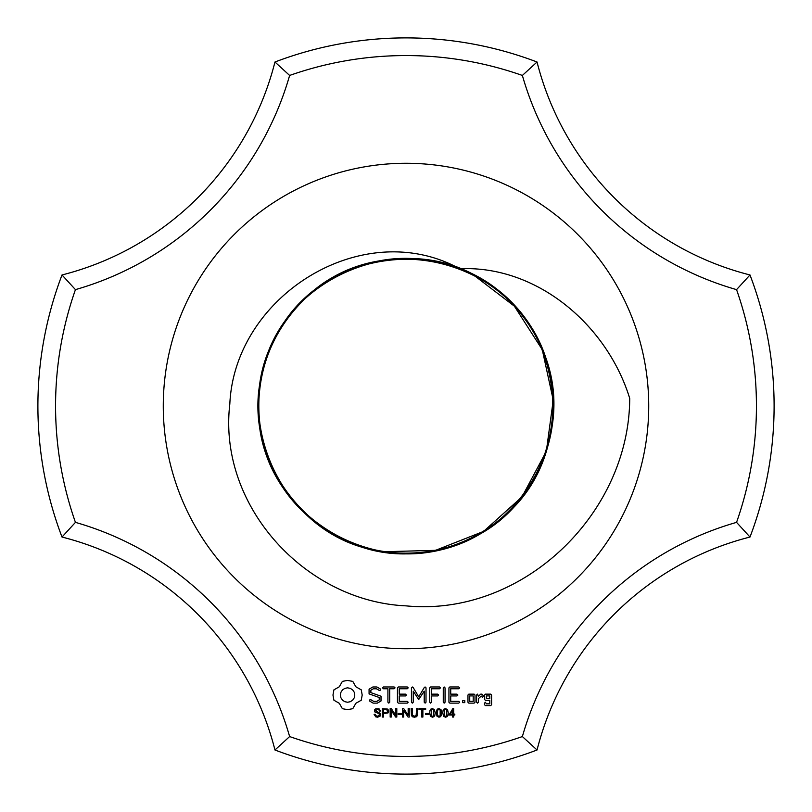 <?xml version="1.0" encoding="UTF-8"?>
<svg xmlns="http://www.w3.org/2000/svg" width="812" height="812" viewBox="0 0 812 812"><rect width="100%" height="100%" fill="white"/><g stroke="black" fill="none" stroke-linecap="round" stroke-linejoin="round"><path stroke-width="1.22" d="M62.006 537.036A294.482 294.482 0 0 1 274.963 749.994A368.11 368.11 0 0 0 537.036 749.994A294.482 294.482 0 0 1 749.994 537.036A368.11 368.11 0 0 0 749.994 274.963A294.482 294.482 0 0 1 537.036 62.006A368.11 368.11 0 0 0 274.963 62.006A294.482 294.482 0 0 1 62.006 274.963A368.11 368.11 0 0 0 62.006 537.036L75.445 522.37A350.439 350.439 0 0 1 75.445 289.63L62.006 274.963M75.445 289.63A312.153 312.153 0 0 0 289.63 75.445A350.439 350.439 0 0 1 522.37 75.445A312.153 312.153 0 0 0 736.555 289.63A350.439 350.439 0 0 1 736.555 522.37A312.153 312.153 0 0 0 522.37 736.555A350.439 350.439 0 0 1 289.63 736.555L274.963 749.994M289.63 736.555A312.153 312.153 0 0 0 75.445 522.37M522.37 736.555L537.036 749.994M474.117 703.121L468.828 703.121L467.956 702.248L467.956 695.011L468.828 694.138L474.117 694.138L475 695.011L475 702.248L474.117 703.121M437.739 694.138L438.673 695.042L437.739 695.935L431.507 695.945L431.507 702.187L430.604 703.121L429.71 702.187L429.71 687.865L430.583 686.972L439.536 686.972L440.469 687.865L439.536 688.759L431.507 688.759L431.507 694.158L437.739 694.138M379.224 697.488L369.074 693.895L369.074 689.205L372.87 686.972L376.9 686.972L380.219 688.901L380.534 690.119L379.326 690.454L376.443 688.779L373.327 688.779L370.871 690.19L370.871 692.626L381.021 696.229L381.021 700.979L377.306 703.121L373.144 703.121L369.876 701.233L369.541 700.005L370.769 699.68L373.662 701.355L376.778 701.355L379.224 699.944L379.224 697.488M388.806 703.121L387.913 702.187L387.913 688.759L383.426 688.759L382.533 687.865L383.426 686.972L394.124 686.972L395.058 687.865L394.124 688.759L389.699 688.759L389.699 702.187L388.806 703.121M443.271 702.187L443.271 687.906L444.164 686.972L445.067 687.906L445.067 702.187L444.164 703.121L443.271 702.187M478.4 698.624L478.4 702.248L477.507 703.121L476.614 702.248L476.614 695.011L477.507 694.138L478.4 696.219L480.745 694.138L481.973 694.138L483.658 696.117L482.338 697.295L481.262 696.077L478.4 698.624M383.437 713.626L383.437 717.057L382.32 717.057L382.32 708.622L387.821 709.099L388.755 711.068L388.075 712.885L383.437 713.626M401.331 713.484L401.331 714.53L398.144 714.53L398.144 713.484L401.331 713.484M416.12 715.636L416.647 708.622L417.764 708.622L417.469 715.514L416.434 716.732L414.465 717.199L412.526 716.793L411.451 715.605L411.126 708.622L412.242 708.622L412.445 715.108L414.364 716.194L416.12 715.636M422.879 709.617L422.879 717.057L421.763 717.057L421.763 709.617L418.992 709.617L418.992 708.622L425.671 708.622L425.671 709.617L422.879 709.617M432.42 717.199L430.502 716.326L429.67 712.895L429.974 710.49L430.888 709.089L432.42 708.592L434.45 709.647L435.171 712.895L434.867 715.291L433.953 716.702L432.42 717.199M445.524 717.199L443.606 716.326L442.773 712.895L443.078 710.49L443.991 709.089L445.524 708.592L447.554 709.647L448.265 712.895L447.96 715.291L447.057 716.702L445.524 717.199M438.967 717.199L437.049 716.326L436.217 712.895L436.531 710.49L437.445 709.089L438.967 708.592L441.007 709.647L441.718 712.895L441.413 715.291L440.5 716.702L438.967 717.199M428.807 713.484L428.807 714.53L425.63 714.53L425.63 713.484L428.807 713.484M453.675 715.037L453.675 717.057L452.639 717.057L452.639 715.037L448.985 715.037L452.832 708.622L453.675 708.622L453.675 714.093L454.811 714.093L454.811 715.037L453.675 715.037M403.665 710.429L403.665 717.057L402.6 717.057L402.6 708.622L403.737 708.622L408.172 715.25L408.172 708.622L409.238 708.622L409.238 717.057L408.091 717.057L403.665 710.429M391.232 710.429L391.232 717.057L390.166 717.057L390.166 708.622L391.313 708.622L395.738 715.25L395.738 708.622L396.804 708.622L396.804 717.057L395.667 717.057L391.232 710.429M375.763 716.864L374.088 714.347L375.134 714.255L376.332 715.951L377.631 716.204L379.722 714.763L378.727 713.575L374.697 711.85L374.768 709.607L375.824 708.764L379.031 708.785L380.544 710.997L379.478 711.079L378.889 709.871L377.418 709.465L375.479 710.733L380.442 713.474L380.412 715.94L377.681 717.199L375.763 716.864M462.708 700.573L464.789 700.573L464.789 702.654L462.708 702.654L462.708 700.573M413.125 687.439L418.718 696.879L424.341 687.409L425.092 686.972L426.026 687.845L426.006 702.187L425.112 703.121L424.219 702.187L424.219 691.134L418.708 699.538L413.237 691.164L413.237 702.187L412.334 703.121L411.44 702.187L411.44 687.865L412.364 686.982L413.125 687.429M362.193 695.042L361.238 700.238L355.849 703.304L352.784 708.693L347.587 709.647L342.38 708.693L339.314 703.304L333.935 700.238L332.971 695.042L333.935 689.835L339.314 686.769L342.38 681.38L347.475 680.426L352.784 681.38L355.849 686.769L361.238 689.835L362.193 695.042M405.482 695.935L399.24 695.935L399.24 701.355L407.269 701.355L408.203 702.238L407.269 703.121L398.327 703.121L397.444 702.248L397.444 687.865L398.316 686.972L407.269 686.972L408.203 687.865L407.269 688.759L399.24 688.769L399.24 694.138L405.482 694.138L406.416 695.042L405.482 695.935M450.721 688.769L450.721 694.138L456.963 694.138L457.897 695.042L456.963 695.935L450.721 695.935L450.721 701.355L458.75 701.355L459.693 702.238L458.75 703.121L449.807 703.121L448.934 702.248L448.934 687.865L449.797 686.972L458.75 686.972L459.693 687.865L458.75 688.759L450.721 688.769M484.531 699.467L484.531 695.011L485.414 694.138L490.702 694.138L491.585 695.011L491.585 704.725L490.702 705.598L485.414 705.598L484.531 704.725L484.531 703.121L485.434 702.248L486.327 703.831L489.788 703.831L489.788 700.33L485.414 700.33L484.531 699.467M406 648.727A242.727 242.727 0 0 1 195.793 284.636A242.727 242.727 0 0 1 616.207 284.636A242.727 242.727 0 0 1 406 648.727M736.555 522.37L749.994 537.036M289.63 75.445L274.963 62.006M736.555 289.63L749.994 274.963M522.37 75.445L537.036 62.006M459.704 268.742C512.758 288.788 550.932 341.791 553.246 398.479C557.205 460.211 517.488 521.913 459.318 543.573C370.617 581.067 261.677 511.387 258.663 415.115C257.221 365.979 274.892 325.115 311.676 292.493C383.68 228.69 509.398 260.236 542.751 350.49C581.768 438.439 513.57 548.709 417.439 553.134C321.796 563.66 237.388 465.327 262.296 372.383C281.236 278.019 400.58 227.35 481.628 279.267C565.781 325.906 577.911 454.923 503.907 516.432C466.068 547.836 422.981 559.092 374.626 550.221C280.079 532.773 227.451 414.252 278.039 332.423C323.562 247.518 452.051 233.369 514.838 306.388C582.163 375.073 556.555 502.496 467.925 539.909C381.853 583.026 268.762 520.411 259.535 424.473C254.988 375.489 270.041 333.559 304.693 298.684C372.302 230.669 500.162 253.75 538.853 341.933C583.432 427.234 522.542 541.523 426.747 552.14C377.996 557.448 335.874 543.066 300.389 509.012C250.482 459.653 244.747 373.997 287.367 318.426C309.118 289.813 337.447 271.147 372.353 262.428C440.429 245.183 516.574 284.312 542.264 349.647C555.54 383.051 556.9 416.942 546.324 451.31C525.892 518.543 453.167 563.538 383.903 551.734C453.167 563.538 525.892 518.543 546.324 451.31C556.9 416.942 555.54 383.051 542.264 349.647C516.574 284.312 440.429 245.183 372.353 262.428C337.447 271.147 309.118 289.813 287.367 318.426C244.747 373.997 250.482 459.653 300.389 509.012C335.874 543.066 377.996 557.448 426.747 552.14C522.542 541.523 583.432 427.234 538.853 341.933C500.162 253.75 372.302 230.669 304.693 298.684C270.041 333.559 254.988 375.489 259.535 424.473C268.762 520.411 381.853 583.026 467.925 539.909C556.555 502.496 582.163 375.073 514.838 306.388C452.051 233.369 323.562 247.518 278.039 332.423C227.451 414.252 280.079 532.773 374.626 550.221C422.981 559.092 466.068 547.836 503.907 516.432C577.911 454.923 565.781 325.906 481.628 279.267C400.58 227.35 281.236 278.019 262.296 372.383C237.388 465.327 321.796 563.66 417.439 553.134C513.57 548.709 581.768 438.439 542.751 350.49C509.398 260.236 383.68 228.69 311.676 292.493C274.892 325.115 257.221 365.979 258.663 415.115C261.677 511.387 370.617 581.067 459.318 543.573C517.488 521.913 557.205 460.211 553.246 398.479C550.932 341.791 512.758 288.788 459.704 268.742C512.758 288.788 550.932 341.791 553.246 398.479C557.205 460.211 517.488 521.913 459.318 543.573C370.617 581.067 261.677 511.387 258.663 415.115C257.221 365.979 274.892 325.115 311.676 292.493C383.68 228.69 509.398 260.236 542.751 350.49C581.768 438.439 513.57 548.709 417.439 553.134C321.796 563.66 237.388 465.327 262.296 372.383C281.236 278.019 400.58 227.35 481.628 279.267C565.781 325.906 577.911 454.923 503.907 516.432C466.068 547.836 422.981 559.092 374.626 550.221C280.079 532.773 227.451 414.252 278.039 332.423C323.562 247.518 452.051 233.369 514.838 306.388C582.163 375.073 556.555 502.496 467.925 539.909C381.853 583.026 268.762 520.411 259.535 424.473C254.988 375.489 270.041 333.559 304.693 298.684C372.302 230.669 500.162 253.75 538.853 341.933C583.432 427.234 522.542 541.523 426.747 552.14C377.996 557.448 335.874 543.066 300.389 509.012C250.482 459.653 244.747 373.997 287.367 318.426C309.118 289.813 337.447 271.147 372.353 262.428C440.429 245.183 516.574 284.312 542.264 349.647C555.54 383.051 556.9 416.942 546.324 451.31C525.892 518.543 453.167 563.538 383.903 551.734C453.167 563.538 525.892 518.543 546.324 451.31C556.9 416.942 555.54 383.051 542.264 349.647C516.574 284.312 440.429 245.183 372.353 262.428C337.447 271.147 309.118 289.813 287.367 318.426C244.747 373.997 250.482 459.653 300.389 509.012C335.874 543.066 377.996 557.448 426.747 552.14C522.542 541.523 583.432 427.234 538.853 341.933C500.162 253.75 372.302 230.669 304.693 298.684C270.041 333.559 254.988 375.489 259.535 424.473C268.762 520.411 381.853 583.026 467.925 539.909C556.555 502.496 582.163 375.073 514.838 306.388C452.051 233.369 323.562 247.518 278.039 332.423C227.451 414.252 280.079 532.773 374.626 550.221C422.981 559.092 466.068 547.836 503.907 516.432C577.911 454.923 565.781 325.906 481.628 279.267C400.58 227.35 281.236 278.019 262.296 372.383C237.388 465.327 321.796 563.66 417.439 553.134C513.57 548.709 581.768 438.439 542.751 350.49C509.398 260.236 383.68 228.69 311.676 292.493C274.892 325.115 257.221 365.979 258.663 415.115C261.677 511.387 370.617 581.067 459.318 543.573C517.488 521.913 557.205 460.211 553.246 398.479C550.932 341.791 512.758 288.788 459.704 268.742C362.609 215.444 234.658 295.872 229.826 403.97C217.677 505.531 305.038 601.387 406.02 605.864C522.42 617.221 629.493 513.894 629.716 398.154M629.655 398.174C607.072 325.094 537.219 265.23 459.734 268.742M459.795 268.731L473.335 274.821L514.372 306.175L542.264 349.647L553.236 400.123L546.324 451.31L521.984 496.883L483.566 531.403L435.547 550.333L383.903 551.734M473.203 695.904L469.742 695.904L469.742 701.355L473.203 701.355L473.203 695.904M383.437 709.617L383.437 712.631L387.151 712.236L387.608 711.099L386.634 709.698L383.437 709.617M431.263 710.053L431.223 715.666L432.42 716.346L433.618 715.656L433.618 710.135L432.41 709.444L431.263 710.053M444.367 710.053L444.316 715.666L445.524 716.346L446.722 715.656L446.722 710.135L445.504 709.444L444.367 710.053M437.82 710.053L437.282 712.895L437.769 715.666L438.967 716.346L440.165 715.656L440.165 710.135L438.957 709.444L437.82 710.053M450 714.093L452.639 714.093L452.639 710.287L450 714.093M342.481 689.936L340.938 692.23L340.37 695.042L340.938 697.843L342.481 700.137L344.775 701.69L347.587 702.248L350.388 701.69L352.682 700.137L354.235 697.843L354.803 695.042L354.235 692.23L352.682 689.936L350.388 688.393L347.587 687.825L344.775 688.393L342.481 689.936M486.327 698.543L489.788 698.543L489.788 695.904L486.327 695.904L486.327 698.543"/></g></svg>
